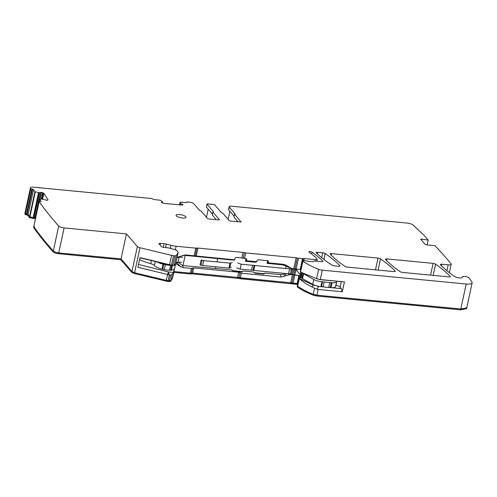 <?xml version="1.0" encoding="UTF-8"?>
<svg xmlns="http://www.w3.org/2000/svg" width="497" height="497" viewBox="0 0 497 497"><rect width="100%" height="100%" fill="white"/><g stroke="black" fill="none" stroke-linecap="round" stroke-linejoin="round"><path stroke-width="0.75" d="M421.462 240.138L421.686 239.119L428.203 240.113L423.935 235.174L412.926 224.924A4.392 1.305 12.2 0 0 407.639 223.134L231.422 206.205A3.293 0.982 12.2 0 0 229.198 206.653A3.293 0.982 12.2 0 0 229.347 207.056L235.05 213.896M219.252 219.836L219.314 219.55A1.317 0.391 12.2 0 1 219.37 219.711A1.317 0.391 12.2 0 1 218.481 219.891L209.069 218.991A1.317 0.391 12.2 0 1 207.442 218.413L200.999 210.952L199.483 210.287L193.737 203.633A3.293 0.982 12.2 0 0 189.68 202.192L187.22 201.956L186.313 202.639L180.113 202.13L180.343 203.441L182.113 204.093A1.534 0.46 12.2 0 1 182.859 204.509L182.908 204.565A1.534 0.46 12.2 0 1 182.977 204.752A1.534 0.46 12.2 0 1 182.815 204.901L182.548 205.006A1.534 0.46 12.2 0 1 181.672 205.068L164.035 203.372A1.534 0.46 12.2 0 1 162.886 203.118L162.37 202.938A1.534 0.46 12.2 0 1 161.624 202.515L161.575 202.465A1.534 0.46 12.2 0 1 161.506 202.279A1.534 0.46 12.2 0 1 161.668 202.124L162.525 201.776L162.283 202.906L162.538 201.726L160.363 200.241L153.977 199.533L151.616 198.533L33.398 187.176A4.392 1.305 12.2 0 0 30.429 187.779L24.85 213.592L25.03 212.772L25.254 214.518L27.944 215.406L29.329 217.556L29.509 216.735L33.933 217.742L29.509 216.735L28.124 214.586L29.509 216.735L34.908 191.743L39.468 192.749L33.933 217.742L35.063 217.444A1.534 0.46 -167.8 0 1 35.747 217.394M34.908 191.743L33.529 189.593L28.124 214.586L27.093 214.182L28.124 214.586L27.944 215.406M30.429 187.779A4.392 1.305 12.2 0 0 30.51 188.146L25.105 213.138L25.434 213.704L27.093 214.182L32.498 189.189L31.87 189.108L26.465 214.101L27.093 214.182L26.919 215.002M331.58 287.695L341.321 288.627L342.296 291.77L318.148 289.453L316.912 295.181A4.392 1.305 -167.8 0 1 313.222 294.299L316.912 295.181L460.806 309.004L466.745 307.805L472.15 282.812A8.784 2.615 12.2 0 0 471.895 281.917L469.106 278.034A3.51 1.044 12.2 0 0 465.453 276.518A3.51 1.044 12.2 0 0 462.34 276.904A3.51 1.044 12.2 0 0 462.359 277.096A4.442 1.323 12.2 0 1 462.372 277.332A4.442 1.323 12.2 0 1 459.066 277.91A4.442 1.323 12.2 0 1 454.308 276.363A175.64 52.278 12.2 0 1 440.516 264.82A2.193 0.652 12.2 0 1 440.385 264.516A2.193 0.652 12.2 0 1 441.87 264.218L441.522 265.827M297.92 285.7L297.517 286.16C301.549 288.999 306.779 291.708 313.222 294.299A52.694 15.687 -167.8 0 1 297.517 286.16A1.317 0.391 -167.8 0 1 297.33 285.893L299.02 278.096M300.946 275.605L299.517 275.605L297.796 283.588A2.193 0.652 -167.8 0 1 297.833 283.582L297.796 283.588A1.317 0.391 -167.8 0 1 297.15 283.607L293.062 283.209A2.193 0.652 -167.8 0 1 291.882 282.992L297.796 283.588L297.653 284.396M300.095 277.873L300.592 275.568L290.093 274.561L281.029 277.034L241.331 273.22L240.312 277.935A2.193 0.652 -167.8 0 1 238.951 277.661L290.708 282.774A2.193 0.652 -167.8 0 1 291.882 282.992L291.708 283.812L297.616 284.408M241.331 273.22L238.709 272.207L237.591 277.388L192.569 273.064L237.591 277.388A2.193 0.652 -167.8 0 1 238.951 277.661L238.771 278.482L240.132 278.749L291.708 283.812M238.709 272.207L193.687 267.877L192.544 268.15L191.475 273.101A2.193 0.652 -167.8 0 1 190.376 273.133L191.475 273.101A2.193 0.652 -167.8 0 1 192.569 273.064L192.395 273.884L238.771 278.482M281.029 277.034L280.519 274.592L264.833 273.083L263.969 274.071L254.961 273.207L253.644 272.008L243.139 270.995L242.275 271.989L233.273 271.126L231.956 269.921L182.579 265.572L183.008 267.616L191.395 268.423L190.376 273.133L173.981 271.561L190.376 273.133L190.202 273.953L192.395 273.884M41.077 201.502L39.182 201.664A871.632 259.44 12.2 0 0 58.721 226.017A4.392 1.305 12.2 0 0 64.113 227.918L126.437 233.907L120.858 259.72L131.78 272.368L134.395 273.561L167.924 281.488L170.639 281.377L172.676 277.587A8.784 2.615 -167.8 0 1 172.565 277.86L170.813 280.557A2.193 0.652 -167.8 0 1 169.359 280.793L170.813 280.557L172.676 277.587L174.273 270.213L173.894 269.063M138.514 264.41L168.34 271.934L169.315 275.077L168.104 280.668A4.392 1.305 -167.8 0 1 166.178 280.339L169.359 280.793L169.179 281.606M126.437 233.907L137.365 246.555A3.293 0.982 12.2 0 0 139.98 247.748L134.575 272.741L131.96 271.548L121.032 258.9L58.708 252.911L121.032 258.9L131.96 271.548L134.575 272.741L166.178 280.339L165.998 281.159M34.423 226.464L33.777 226.657C39.4 234.683 45.917 242.797 53.316 251.01C54.384 251.954 56.18 252.588 58.708 252.911L58.534 253.731L120.858 259.72M33.784 226.533L39.182 201.664M228.148 219.357L229.894 211.281M229.198 206.653L228.577 209.523A3.293 0.982 12.2 0 0 228.726 209.92L229.347 207.056M30.51 188.146A871.626 259.44 12.2 0 0 30.839 188.705L31.87 189.108M33.529 189.593L32.498 189.189M39.468 192.749L40.462 192.451L35.063 217.444L36.001 217.419M39.201 201.527L39.922 199.104L43.506 199.229L45.258 199.887A1.534 0.46 12.2 0 0 46.395 200.167L46.538 200.185A1.534 0.46 12.2 0 0 47.476 200.167L47.787 200.074A1.534 0.46 12.2 0 0 48.01 199.9A1.534 0.46 12.2 0 0 47.979 199.757L43.842 193.339A1.534 0.46 12.2 0 0 43.177 192.917L42.686 192.73A1.534 0.46 12.2 0 0 41.549 192.445L41.406 192.426A1.534 0.46 12.2 0 0 40.462 192.451M39.71 199.167L39.226 201.509M41.108 201.353L39.723 199.21M139.98 247.748L171.583 255.346A4.392 1.305 12.2 0 0 173.509 255.675L174.764 255.793A2.193 0.652 12.2 0 0 176.218 255.564L177.969 252.867A8.784 2.615 12.2 0 0 178.081 252.588A8.784 2.615 12.2 0 0 177.684 251.519L177.125 250.873A4.392 1.305 12.2 0 0 173.931 249.351L168.856 248.015A3.51 1.044 12.2 0 0 167.073 247.699L163.991 247.4A2.193 0.652 12.2 0 1 161.283 246.437L159.102 243.915A2.193 0.652 12.2 0 1 159.003 243.648A2.193 0.652 12.2 0 1 160.488 243.35L160.115 245.083M170.353 248.413L171.024 245.332L166.327 244.095A4.392 1.305 12.2 0 0 164.109 243.692L160.488 243.35M171.024 245.332A10.102 3.007 12.2 0 0 176.137 246.251L195.781 248.14A2.193 0.652 12.2 0 0 196.874 248.102L195.184 255.924L185.754 254.911L177.075 257.266M302.555 258.614A1.317 0.391 12.2 0 0 303.201 258.595L300.853 269.449A1.317 0.391 -167.8 0 1 300.207 269.467L302.555 258.614L298.461 258.216A2.193 0.652 12.2 0 1 297.287 257.999A2.193 0.652 12.2 0 0 296.113 257.781L245.717 252.936A2.193 0.652 12.2 0 1 244.356 252.669A2.193 0.652 12.2 0 0 242.996 252.395L197.974 248.071A2.193 0.652 12.2 0 0 196.874 248.102M303.804 260.701L304.27 258.564A2.193 0.652 12.2 0 0 303.201 258.595M304.27 258.564L315.701 259.664A2.193 0.652 12.2 0 0 317.185 259.366A2.193 0.652 12.2 0 0 317.086 259.099L316.011 257.85A35.125 10.456 12.2 0 0 314.247 256.135A150.392 44.767 12.2 0 0 309.128 252.141A1.758 0.522 12.2 0 1 308.904 251.793A1.758 0.522 12.2 0 1 310.227 251.569A1.758 0.522 12.2 0 1 312.104 252.19A175.64 52.278 12.2 0 1 322.826 261.068A2.193 0.652 12.2 0 1 322.982 261.391A2.193 0.652 12.2 0 1 321.491 261.695L315.266 261.093A2.193 0.652 12.2 0 0 313.787 261.372A2.193 0.652 12.2 0 1 312.302 261.652L308.221 261.26A2.193 0.652 12.2 0 1 307.295 261.105L306.487 260.913A1.1 0.329 12.2 0 0 306.028 260.838L304.854 260.726A2.193 0.652 12.2 0 0 304.344 260.701L303.325 260.701A1.317 0.391 12.2 0 0 302.735 260.9A1.317 0.391 12.2 0 0 302.921 261.167A52.694 15.687 12.2 0 0 318.627 269.306A4.392 1.305 12.2 0 0 322.311 270.182L466.211 284.011A8.784 2.615 12.2 0 0 472.15 282.812M446.933 270.71L448.207 264.826L441.87 264.218M448.207 264.826A4.392 1.305 12.2 0 0 451.177 264.224A4.392 1.305 12.2 0 0 451.003 263.714A871.632 259.44 12.2 0 0 434.9 245.667L427.501 244.959A2.193 0.652 12.2 0 1 424.798 243.996L420.81 239.38A1.1 0.329 12.2 0 1 420.76 239.243A1.1 0.329 12.2 0 1 421.686 239.119M233.981 216.854L234.516 214.07L235.093 213.71M234.516 214.07L240.946 221.917M212.325 214.816L212.865 212.026L213.437 211.666L207.056 204.286A1.317 0.391 12.2 0 1 207 204.124A1.317 0.391 12.2 0 1 207.889 203.944L213.213 204.453A1.317 0.391 12.2 0 1 214.834 205.031L221.215 212.412L222.731 213.083L229.136 220.494A1.317 0.391 12.2 0 0 230.757 221.072L240.175 221.979A1.317 0.391 12.2 0 0 241.064 221.799A1.317 0.391 12.2 0 0 241.002 221.637M212.865 212.026L219.314 219.55M380.509 258.85A2.193 0.652 12.2 0 0 378.024 258.08L331.623 253.619A2.193 0.652 12.2 0 0 330.132 253.924A2.193 0.652 12.2 0 0 330.263 254.222A162.469 48.358 12.2 0 0 344.906 266.361A2.193 0.652 12.2 0 0 347.391 267.125L393.798 271.586A2.193 0.652 12.2 0 0 395.283 271.287A2.193 0.652 12.2 0 0 395.152 270.989A162.469 48.358 12.2 0 0 380.509 258.85L378.08 270.076M316.254 252.898A175.64 52.278 12.2 0 0 327.057 261.838A17.563 5.231 12.2 0 0 327.716 262.292L332.12 265.156A2.193 0.652 12.2 0 0 334.556 265.895L338.5 266.274A2.193 0.652 12.2 0 0 339.985 265.97A2.193 0.652 12.2 0 0 339.861 265.671A162.469 48.358 12.2 0 0 325.212 253.532A2.193 0.652 12.2 0 0 322.733 252.768L317.583 252.271A2.193 0.652 12.2 0 0 316.098 252.575A2.193 0.652 12.2 0 0 316.254 252.898M450.22 276.27A175.64 52.278 12.2 0 0 435.602 264.149A2.193 0.652 12.2 0 0 433.111 263.373L386.914 258.937A2.193 0.652 12.2 0 0 385.43 259.235A2.193 0.652 12.2 0 0 385.554 259.533A162.469 48.358 12.2 0 0 400.203 271.673A2.193 0.652 12.2 0 0 402.682 272.437L448.866 276.879A2.193 0.652 12.2 0 0 450.35 276.574A2.193 0.652 12.2 0 0 450.22 276.27L450.108 276.798M176.323 215.841A5.051 1.503 12.2 0 0 181.641 217.934A5.051 1.503 12.2 0 0 185.965 217.363A5.051 1.503 12.2 0 0 185.735 216.748A5.051 1.503 12.2 0 0 180.417 214.654A5.051 1.503 12.2 0 0 176.093 215.226A5.051 1.503 12.2 0 0 176.323 215.841M26.285 214.921L26.465 214.101L25.434 213.704L30.839 188.705M208.193 209.187L206.448 217.264M427.165 244.915L428.203 240.113M318.627 269.306L316.601 278.674L320.285 279.55L344.433 281.874L320.702 279.712L316.837 278.774L300.797 272.182A52.694 15.687 -167.8 0 1 300.573 272.027A1.317 0.391 -167.8 0 1 300.387 271.76L302.735 260.9M342.296 291.77L344.433 281.874M318.148 289.453L314.539 288.192L313.042 295.119L316.732 296.001L460.626 309.824L466.571 308.625L466.745 307.805L466.441 308.295M301.586 277.935L301.139 277.891A2.193 0.652 -167.8 0 0 300.635 277.866L299.61 277.879L299.2 278.382L299.585 278.674C302.816 281.911 307.028 284.682 312.222 286.993L314.539 288.192M299.61 277.879L297.343 286.98C301.368 289.819 306.606 292.528 313.042 295.119M240.132 278.749L240.312 277.935L290.708 282.774L292.435 274.785L299.517 275.605M191.395 268.423L192.544 268.15M183.008 267.616L180.709 266.721L176.969 262.795L175.658 263.714L180.709 266.721M175.658 263.714L174.497 265.454L174.105 265.323L176.218 255.564M173.509 255.675L171.484 265.044A4.392 1.305 -167.8 0 1 169.558 264.715L139.986 257.601L137.886 267.299L170.57 275.195L172.117 274.537L174.155 270.511L172.384 278.68M216.332 219.686L212.287 215.002L212.902 212.138M212.424 214.077L206.441 207.15L207 204.124M238.02 221.774L233.938 217.046L234.559 214.176M234.075 216.114L228.726 209.92M139.937 257.813L169.837 265.007L174.105 265.323M178.081 252.588L175.733 263.447A8.784 2.615 -167.8 0 1 175.621 263.721L177.969 252.867M242.996 252.395L241.797 257.931L236.479 257.415A1.317 1.168 139.2 0 0 234.982 258.527L234.702 259.819L195.184 255.924M241.797 257.931A2.193 0.652 -167.8 0 1 243.157 258.198A2.193 0.652 -167.8 0 0 244.518 258.471L245.748 258.589A1.317 1.168 -40.8 0 1 246.711 259.937L245.878 258.974A1.317 1.168 -40.8 0 0 245.903 258.614M246.531 260.757L256.763 261.739L255.613 262.261L245.381 261.279L246.531 260.757L246.711 259.937M268.225 262.838L283.775 264.336L282.625 264.858L267.075 263.367L268.225 262.838L268.399 262.018A1.317 1.168 -40.8 0 0 267.436 260.67L258.434 259.807A1.317 1.168 -40.8 0 0 256.943 260.919L256.763 261.739M283.775 264.336L286.073 265.224L288.036 267.088L291.422 268.417L286.073 265.224M291.422 268.417L293.764 268.641A2.193 0.652 -167.8 0 1 294.938 268.858A2.193 0.652 -167.8 0 0 296.119 269.076L300.207 269.467M316.601 278.674A52.694 15.687 -167.8 0 1 316.459 278.618L300.797 272.182M341.321 288.627L340.091 287.073C339.289 286.241 337.817 285.626 335.661 285.235M299.585 278.674L313.203 285.054L319.577 286.539M321.36 286.713L322.975 286.868M328.759 287.421L330.399 287.577M282.625 264.858L286.117 265.945L286.918 266.69A8.281 2.466 -167.8 0 1 288.036 267.088M287.968 273.729L290.093 274.561M280.519 274.592L284.334 274.207L285.029 273.443M182.579 265.572L178.454 262.267L176.969 262.795M134.395 273.561L134.575 272.741L166.178 280.339L168.34 271.934L172.999 272.381M171.583 255.346L169.558 264.715L174.497 265.454M185.754 254.911L182.306 255.613M184.791 255.352L233.919 260.18L234.702 259.819M245.381 261.279L245.878 258.974M267.597 260.695A1.317 1.168 -40.8 0 1 267.572 261.062L267.075 263.367M284.334 274.207L284.508 273.393M285.57 268.479L286.117 265.945M232.254 270.411A1.317 1.168 139.2 0 0 232.9 270.691L241.902 271.561A1.317 1.168 139.2 0 0 243.139 270.995M253.948 272.499A1.317 1.168 139.2 0 0 254.594 272.778L263.596 273.642A1.317 1.168 139.2 0 0 264.833 273.083M215.561 268.349L215.897 266.802M216.959 261.888L217.667 258.614M182.908 265.777L185.164 255.34M172.515 265.261A10.536 3.137 -167.8 0 1 172.447 265.268A1.317 0.391 -167.8 0 1 171.682 265.23A1.317 0.391 -167.8 0 0 170.539 265.342A10.536 3.137 -167.8 0 1 165.333 264.758A1.317 0.391 -167.8 0 0 163.799 264.342A1.317 0.391 -167.8 0 1 162.966 264.205A10.536 3.137 -167.8 0 1 160.525 263.447A10.536 3.137 -167.8 0 1 157.294 261.987M175.64 263.683A10.536 3.137 -167.8 0 1 175.627 263.777A10.536 3.137 -167.8 0 1 175.13 264.479M182.784 257.34A8.784 2.615 -167.8 0 0 179.044 257.359L176.988 257.657M232.36 262.447L230.788 263.093A1.317 0.391 -167.8 0 1 230.036 263.143L203.677 260.608A2.193 0.652 -167.8 0 1 202.037 260.248L201.13 259.925L200.067 264.839L200.974 265.162A2.193 0.652 -167.8 0 0 202.614 265.528L228.974 268.057A1.317 0.391 -167.8 0 0 229.726 268.007L231.291 267.367M295.268 268.939A1.317 0.391 -167.8 0 0 295.734 269.138L295.901 269.331A1.758 0.522 -167.8 0 1 295.976 269.548A1.758 0.522 -167.8 0 1 294.789 269.784L293.559 269.666A2.193 0.652 -167.8 0 1 292.447 269.467L291.391 269.188A3.51 1.044 -167.8 0 0 289.614 268.871L254.824 265.522A1.317 0.391 -167.8 0 1 254.079 265.386A1.317 0.391 -167.8 0 0 252.551 265.305L241.188 264.211L237.647 262.956M336.686 281.246A7.902 2.355 -167.8 0 1 336.699 281.613A7.902 2.355 -167.8 0 1 332.077 282.75A1.317 0.391 -167.8 0 1 331.238 282.607A1.317 0.391 -167.8 0 0 329.741 282.538L324.199 282.004A1.317 0.391 -167.8 0 0 322.541 281.774A1.317 0.391 -167.8 0 1 322.013 281.793A1.317 0.391 -167.8 0 1 321.932 281.787A7.902 2.355 -167.8 0 1 313.781 279.469L303.561 273.804A3.51 1.044 -167.8 0 1 302.89 273.3L302.549 272.903M336.699 281.613L335.637 286.527A7.902 2.355 -167.8 0 1 331.008 287.67A1.317 0.391 -167.8 0 1 330.176 287.527A1.317 0.391 -167.8 0 0 328.672 287.459L323.137 286.924A1.317 0.391 -167.8 0 0 321.478 286.694A1.317 0.391 -167.8 0 1 320.95 286.713A1.317 0.391 -167.8 0 1 320.863 286.707A7.902 2.355 -167.8 0 1 312.719 284.383L302.499 278.718A3.51 1.044 -167.8 0 1 301.828 278.214L301.033 277.295L302.033 272.691M301.306 276.04A3.075 0.913 -167.8 0 1 300.94 275.456L301.58 272.505M300.697 272.114L300.169 274.555A1.758 0.522 -167.8 0 1 301.02 275.077M300.169 274.555L296.666 270.498A21.955 6.536 -167.8 0 0 296.38 270.188L295.939 269.728M295.976 269.548L294.914 274.462A1.758 0.522 -167.8 0 1 293.727 274.704L292.497 274.586A2.193 0.652 -167.8 0 1 291.385 274.381L290.329 274.108A3.51 1.044 -167.8 0 0 288.552 273.785L253.762 270.443A1.317 0.391 -167.8 0 1 253.016 270.3A1.317 0.391 -167.8 0 0 251.488 270.225L240.126 269.132L236.584 267.877M179.044 257.359L177.982 262.273A8.784 2.615 -167.8 0 1 181.722 262.254M177.982 262.273L175.926 262.578M175.627 263.777L174.565 268.697A10.536 3.137 -167.8 0 1 172.832 269.933A10.536 3.137 -167.8 0 1 171.384 270.188A1.317 0.391 -167.8 0 1 170.62 270.144A1.317 0.391 -167.8 0 0 169.477 270.256A10.536 3.137 -167.8 0 1 164.271 269.672A1.317 0.391 -167.8 0 0 162.736 269.262A1.317 0.391 -167.8 0 1 161.904 269.125A10.536 3.137 -167.8 0 1 159.462 268.361A10.536 3.137 -167.8 0 1 154.443 265.522A10.536 3.137 -167.8 0 1 154.412 265.485A5.268 1.566 -167.8 0 0 150.697 263.677A24.148 7.188 -167.8 0 1 139.564 259.558M165.333 264.758L164.271 269.672M170.539 265.342L169.477 270.256M241.188 264.211L240.126 269.132M252.551 265.305L251.488 270.225M321.926 281.787L320.863 286.707M324.199 282.004L323.137 286.924M329.741 282.538L328.672 287.459M29.329 217.556L33.753 218.562L35.821 218.239M33.889 218.562L34.063 217.742L35.063 217.444L34.883 218.264M24.925 213.958L25.254 214.518M316.732 296.001L316.912 295.181L460.806 309.004L464.825 308.941M297.74 286.514L297.343 286.98M290.528 283.594L290.708 282.774L291.882 282.992L293.609 275.009M237.411 278.208L237.591 277.388L238.951 277.661L240.02 272.71M191.295 273.922L191.475 273.101L192.569 273.064L193.687 267.877M173.807 272.381L190.202 273.953M167.924 281.488L168.104 280.668L169.359 280.793L170.57 275.195M34.25 227.284L33.603 227.477L33.759 226.576L33.603 227.477C39.226 235.503 45.736 243.617 53.142 251.83C54.204 252.774 55.999 253.408 58.534 253.731M33.777 226.657C39.4 234.683 45.917 242.797 53.316 251.01C54.384 251.954 56.18 252.588 58.708 252.911L64.113 227.918M43.842 193.339L42.593 199.129M43.177 192.917L41.835 199.123M42.686 192.73L41.307 199.117M41.549 192.445L40.114 199.104M41.406 192.426L39.959 199.104M39.338 192.749L33.753 218.562M38.617 192.662L33.038 218.475M38.549 192.65L32.97 218.463M35.293 191.917L29.708 217.729M161.668 202.124L161.593 202.484M182.908 204.565L182.834 204.894M182.859 204.509L182.772 204.919M182.113 204.093L181.896 205.081M180.448 203.497L180.138 204.919M180.343 203.441L180.02 204.907M180.113 203.18L179.746 204.882M180.1 203.155L179.728 204.882M180.107 202.142L179.523 204.863L180.113 202.13M186.667 202.186L186.568 202.646M462.26 277.543L462.359 277.096M460.626 309.824L466.211 284.011M320.702 279.712L320.285 279.55L322.311 270.182M322.708 261.621L322.826 261.068M311.7 254.079L312.104 252.19M315.39 261.105L315.701 259.664M298.877 275.63L296.976 284.427M294.783 275.239L292.882 284.029M172.117 274.537L170.639 281.377M131.78 272.368L137.365 246.555M53.142 251.83L58.721 226.017M339.749 266.187L339.861 265.671M323.926 259.49L325.212 253.532M321.671 257.688L322.733 252.768M317.583 252.271L317.248 253.837M331.269 255.247L331.623 253.619M395.04 271.505L395.152 270.989M375.49 269.828L378.024 258.08M433.173 275.369L435.602 264.149M430.57 275.121L433.111 263.373M386.914 258.937L386.56 260.558M174.764 255.793L172.739 265.162M164.109 243.692L163.327 247.301M166.327 244.095L165.582 247.549M176.137 246.251L175.366 249.817M195.781 248.14L194.141 255.719M197.974 248.071L196.234 256.123M244.356 252.669L243.157 258.198M245.717 252.936L244.518 258.471M296.113 257.781L293.764 268.641M297.287 257.999L294.938 268.858M298.461 258.216L296.119 269.076M302.921 261.167L300.573 272.027M207.056 204.286L206.441 207.15M341.253 281.687L340.091 287.073M318.54 286.44L317.111 289.26M313.203 285.054L312.222 286.993M286.396 273.58L283.613 276.612M268.399 262.018L267.572 261.062M316.837 278.774L316.459 278.618M263.969 274.071L263.596 273.642M254.961 273.207L254.594 272.778M242.275 271.989L241.902 271.561M233.273 271.126L232.9 270.691M151.368 260.565L150.697 263.677M155.269 261.503L154.412 265.485M162.966 264.205L161.904 269.125M163.799 264.342L162.736 269.262M171.682 265.23L170.62 270.144M172.447 265.268L171.384 270.188M202.037 260.248L200.974 265.162M203.677 260.608L202.614 265.528M230.036 263.143L228.974 268.057M230.788 263.093L229.726 268.007M254.079 265.386L253.016 270.3M254.824 265.522L253.762 270.443M289.614 268.871L288.552 273.785M291.391 269.188L290.329 274.108M292.447 269.467L291.385 274.381M293.559 269.666L292.497 274.586M294.789 269.784L293.727 274.704M296.61 269.125L296.38 270.188M296.957 269.157L296.666 270.498M302.89 273.3L301.828 278.214M303.561 273.804L302.499 278.718M313.781 279.469L312.719 284.383M322.541 281.774L321.478 286.694M331.238 282.607L330.176 287.527M332.077 282.75L331.008 287.67M162.295 202.913L162.544 201.757M186.505 202.652L186.63 202.074M449.35 272.667L451.177 264.224M462.191 277.612L462.34 276.904M316.782 261.242L317.185 259.366M33.759 226.576L39.164 201.583M297.156 286.713L297.33 285.893"/></g></svg>
